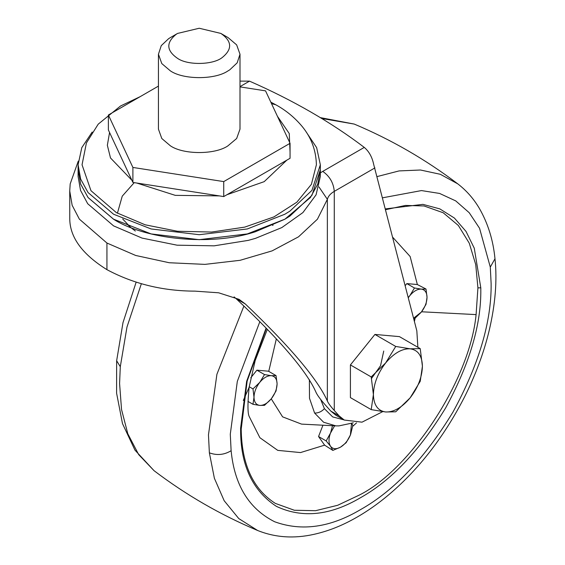 <?xml version="1.0" encoding="UTF-8"?>
<svg xmlns="http://www.w3.org/2000/svg" width="565" height="565" viewBox="0 0 565 565"><rect width="100%" height="100%" fill="white"/><g stroke="black" fill="none" stroke-linecap="round" stroke-linejoin="round"><path stroke-width="0.85" d="M353.295 422.818L338.993 425.883L335.878 425.876L323.611 422.246L314.606 413.072L309.5 398.283L309.373 379.659M268.742 371.389L276.334 338.915M335.885 425.883L301.533 424.11L282.599 416.857L271.242 398.834M243.31 400.472L249.109 387.336C247.555 403.693 247.597 413.439 249.236 416.582L259.879 437.706L277.754 450.369L300.502 452.572L324.621 445.156L318.554 436.533L322.94 425.212M250.768 377.787L256.891 370.174L268.424 371.198L276.045 375.598L277.076 383.635C276.864 378.945 275.007 376.304 271.504 375.697L271.108 375.661C267.344 375.626 263.587 377.823 259.844 382.258L259.709 382.427C256.058 387.202 254.165 392.131 254.01 397.202L252.979 388.918L259.709 382.427M392.788 237.342L410.141 256.51L417.351 284.534L406.842 283.595L414.463 287.995L421.087 289.089C417.358 289.04 413.629 291.194 409.9 295.552L408.311 297.706M405.204 285.636L406.842 283.595M415.091 318.25L414.428 321.513M356.543 422.888L352.687 426.342M383.741 351.049L380.542 365.746L371.523 378.43M334.607 425.812L330.419 433.235C328.505 438.694 328.526 443.017 330.497 446.202L330.574 446.315C332.891 449.189 336.203 449.465 340.518 447.148L332.834 450.397L330.574 446.315M351.515 423.453L350.406 434.979C348.082 440.46 344.791 444.514 340.518 447.148L346.147 442.713L350.406 434.979M259.603 405.388L252.979 404.293L254.01 397.202C254.158 402.047 256.023 404.773 259.603 405.388L259.949 405.423C263.678 405.472 267.407 403.318 271.136 398.961L271.483 398.53C275 393.876 276.864 389.08 277.076 384.129L277.076 383.635M421.434 289.125L426.003 289.026L427.027 297.31C426.886 292.465 425.021 289.739 421.434 289.125L421.087 289.089M421.335 312.085L426.003 304.401L427.027 297.31C426.879 302.381 424.979 307.311 421.335 312.085L413.58 318.208M421.2 312.254L414.47 318.752L413.742 318.844M408.255 297.487L409.554 295.982M409.9 295.552L414.463 287.995M259.844 382.258L264.512 374.574L271.108 375.661M271.504 375.697L276.045 375.598M277.076 384.129L276.045 390.98L271.483 398.53M271.136 398.961L264.519 405.324L259.949 405.423M330.497 446.202L326.175 440.933L330.419 433.235M330.645 432.649L332.517 425.706M351.762 423.369L352.807 425.551L350.611 434.464M318.554 436.533L326.175 440.933M324.621 445.156L332.834 450.397M256.891 370.174L264.512 374.574M249.193 386.735L252.979 388.918M247.908 401.369L252.979 404.293M417.351 284.534L426.003 289.026M385.676 209.679L405.472 205.434L424.054 205.964L443.172 212.744L458.349 225.477L469.282 243.225L475.723 264.554L477.919 287.853L476.097 314.606C469.741 380.916 409.533 470.228 359.262 495.095L337.672 505.28L315.588 510.696L294.33 510.252L275.36 503.408C253.064 489.135 241.679 464.381 241.206 429.132L240.612 429.986L240.598 428.249L246.658 381.276L266.094 328.103M220.844 33.42L220.851 33.42C232.102 41.189 232.533 49.247 222.13 57.609C213.012 64.926 187.82 65.526 177.594 58.393C166.336 50.631 165.912 42.566 176.315 34.211L177.594 33.42L199.219 28.25L220.844 33.42L228.055 37.587L236.65 44.882L239.998 54.233L237.173 62.842L229.764 69.834L227.801 71.028C214.707 79.898 183.272 79.785 170.383 70.879L161.795 63.584L158.44 54.233L161.265 45.624L168.674 38.632L170.637 37.438M158.44 54.233L158.44 129.152L161.795 138.503L170.383 145.805C183.272 154.704 214.707 154.824 227.801 145.947L236.65 138.503L239.998 129.152L239.998 54.233M158.44 86.106L108.381 114.999L132.895 167.445L223.733 181.598L290.057 143.305L265.543 90.859L239.998 86.883M132.895 167.445L132.895 182.431L108.381 129.985L108.381 114.999M132.895 182.431L223.733 196.578L290.057 158.292L290.057 143.305M223.733 196.578L223.733 181.598M382.689 411.645L361.995 422.175L344.247 420.042L335.885 415.219L330.765 411.045L325.913 405.649C320.298 399.377 316.88 394.674 315.658 391.524C306.287 370.781 279.774 339.819 236.106 298.652L234.072 296.9M239.998 81.113L249.504 81.141C292.995 100.21 331.252 122.294 364.277 147.401C369.016 151.406 372.151 157.077 373.691 164.429L416.829 330.836L417.867 347.27M344.247 420.042L339.127 415.875L334.275 410.48C330.49 406.249 328.187 403.078 327.361 400.952C317.523 379.101 290.17 346.769 245.302 303.963L236.106 298.652M245.302 303.963L239.059 299.344L218.648 292.797L194.989 291.137C162.939 291.053 133.594 283.898 106.94 269.667C82.299 254.285 69.905 237.342 69.756 218.839L69.735 190.913L70.194 183.9L78.267 161.138M320.341 176.435L316.068 194.84L302.911 212.581L281.815 227.582L255.486 238.359L248.31 240.365L214.149 245.832L177.05 245.182L142.041 238.084L113.572 225.88L87.709 203.732L80.527 190.377L78.097 176.435L78.097 169.775L80.668 184.105L88.062 197.552L113.572 219.227C144.202 239.037 210.561 246.757 255.486 231.699L284.866 219.227L310.376 197.552L317.77 184.105L320.341 169.775L320.341 176.435M272.57 225.421L273.1 225.16M306.23 132.026L316.654 147.656L320.341 164.782L311.951 190.356L289.937 211.119L284.866 214.227L247.329 228.959L199.219 234.708L151.116 228.959L113.572 214.227L88.062 192.559L80.668 179.112L78.097 164.782L78.097 169.747L80.668 184.07L88.062 197.517L113.572 219.192L151.116 233.917L199.219 239.673L247.329 233.917L284.866 219.192L289.937 216.077L311.951 195.321L320.341 169.747L320.263 167.261L320.341 169.775M284.852 219.199L247.308 233.931L199.219 239.68L151.13 233.931L113.586 219.199M78.097 164.782L81.791 147.656L92.208 132.026M271.525 103.663L275.777 104.765C285.982 110.359 294.803 117.626 302.247 126.567C311.336 137.655 316.054 150.396 316.393 164.782L311.4 184.317L296.851 202.192L273.983 216.875L244.737 227.116L211.621 232.053L177.445 231.255L145.127 224.792L116.369 212.617L90.965 190.673L82.045 164.782L86.417 142.938L98.218 124.159L120.493 106.022L140.12 96.679M410.162 348.803L395.719 346.444L385.648 362.949C377.808 373.147 373.726 383.67 373.394 394.54C373.726 405.02 377.808 410.833 385.648 411.977C393.819 412.259 401.99 407.542 410.162 397.824C418.001 387.625 422.083 377.102 422.415 366.233C422.083 355.752 418.001 349.94 410.162 348.803C401.99 348.513 393.819 353.231 385.648 362.949L371.205 376.933L373.394 394.54L371.205 409.618L385.648 411.977L395.719 411.807L410.162 397.824L420.226 381.311L422.415 366.233L420.226 348.633L410.162 348.803M420.226 348.633L399.434 336.627L374.92 334.438L395.719 346.444M371.205 409.618L350.413 397.612L350.413 364.926L374.92 334.438M371.205 376.933L350.413 364.926M343.986 419.887L332.665 416.914L324.395 408.643L320.68 399.462M324.395 408.643C321.669 411.624 318.406 413.1 314.606 413.072M421.575 311.781L476.097 314.606M477.919 287.853L480.801 287.832L480.808 289.57C481.225 324.727 469.494 364.185 445.63 407.944C419.668 450.489 391.361 480.377 360.703 497.596C330.37 515.591 302.268 518.515 276.405 506.367C252.541 490.674 240.612 465.214 240.612 429.986M385.478 208.902L422.902 204.361L439.824 208.888L454.415 218.062L466.019 231.424L474.268 248.197L480.801 287.832M382.625 197.799L421.483 190.575L439.598 193.442L455.743 200.907L469.218 212.715L479.551 228.274L490.293 267.097L491.126 283.609C491.571 321.789 478.838 364.637 452.925 412.153C424.732 458.356 393.989 490.808 360.703 509.51C330.405 527.519 301.717 531.601 274.647 521.756C249.003 508.853 234.489 485.18 231.12 450.722L230.287 434.21L237.314 381.389L259.829 321.697M231.12 450.722C224.171 454.917 216.918 455.616 209.368 452.826L208.464 434.859L216.911 374.277L243.911 306.046M490.293 267.097L494.982 258.749C493.203 240.196 487.983 223.38 479.311 208.308C473.618 198.668 466.429 190.511 457.749 183.844L440.34 174.295L420.466 170.008L399.081 170.92L377.166 176.562M494.982 258.749C497.285 280.325 495.357 304.245 489.191 330.49C483.831 352.765 475.589 374.969 464.458 397.11C446.202 432.656 423.997 462.523 397.852 486.719C382.816 500.625 367.299 511.826 351.296 520.309C339.071 526.827 326.634 531.503 313.992 534.335C293.97 538.826 275.183 537.548 257.619 530.486L238.755 518.557L224.178 500.731L214.382 478.28L209.368 452.826M257.619 530.486C220.59 514.92 186.076 494.997 154.083 470.709L138.686 454.627L127.803 433.75L121.539 409.54L119.582 383.543L120.296 366.685L126.991 327.001L141.342 283.785M321.76 118.488L354.213 124.067C391.241 139.633 425.756 159.563 457.749 183.844M120.296 366.685L116.644 360.753L116.595 393.184L122.485 423.588L134.95 450.121L154.083 470.709M339.127 415.875L330.765 411.045M327.361 400.952L327.361 199.325L317.417 219.206L298.518 236.827L272.097 250.881L240.118 260.303L204.968 264.378L169.267 262.746L135.678 255.465L106.94 243.035L79.361 219.128L72.143 205.264L69.735 190.935M374.934 167.89L334.275 191.365C330.49 193.59 328.187 196.246 327.361 199.325L318.964 186.937M320.193 172.996L322.742 171.386C329.699 176.245 333.541 182.905 334.275 191.365L334.275 410.48M106.94 269.667L106.94 243.035M322.742 171.386L364.277 147.401M249.504 81.141L239.998 86.629M130.572 227.328L127.944 224.927M277.429 116.284L289.266 133.566L290.057 152.147M286.822 160.156L264.194 181.655L226.968 194.713M219.361 195.9L175.277 195.356L136.716 183.025M134.23 182.636L122.245 196.161L117.414 213.217M131.864 180.228L110.5 157.96L107.35 145.269L109.568 132.514M249.109 387.336L255.175 360.597L267.323 329.374M266.376 328.392L247.152 381.093L241.206 429.132M354.213 124.067L320.327 117.619M136.123 282.239L122.993 322.622L116.644 360.753M170.383 37.587L177.594 33.42M122.711 218.994L130.508 227.299M130.579 227.363L135.346 231.029M320.341 169.747L320.341 164.782M270.812 102.131L275.777 104.765"/></g></svg>
